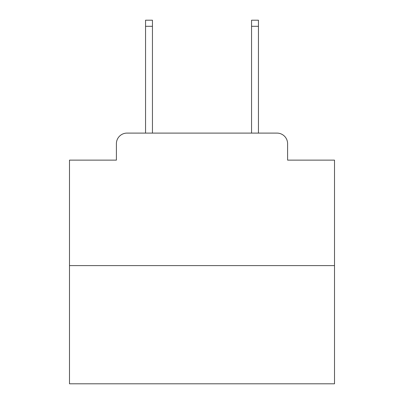 <?xml version="1.0" encoding="UTF-8"?>
<svg xmlns="http://www.w3.org/2000/svg" width="404" height="404" viewBox="0 0 404 404"><rect width="100%" height="100%" fill="white"/><g stroke="black" fill="none" stroke-linecap="round" stroke-linejoin="round"><path stroke-width="0.61" d="M116.403 143.698L116.403 160.125L116.403 143.698A10.6 10.6 0 0 1 127.002 133.098L145.551 133.098L145.551 20.2L152.444 20.2L152.444 133.098L160.656 133.098M334.507 265.605L69.493 265.605L69.493 383.8L334.507 383.8L334.507 160.125L287.598 160.125L287.598 143.698A10.6 10.6 0 0 0 276.998 133.098L127.002 133.098M69.493 265.605L69.493 160.125L116.403 160.125M243.344 133.098L251.556 133.098L251.556 20.2L258.449 20.2L258.449 133.098L276.998 133.098M287.598 160.125L287.598 143.698M145.551 26.295L152.444 26.295M258.449 26.295L251.556 26.295"/></g></svg>

